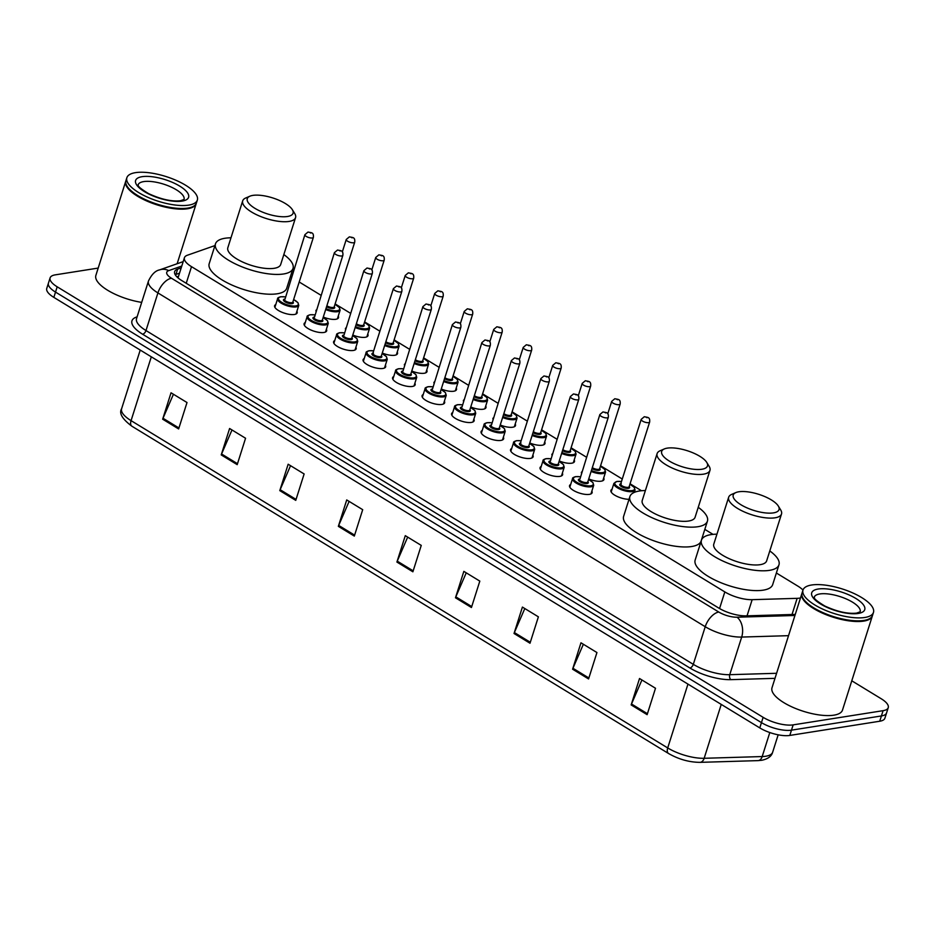 <?xml version="1.0" encoding="UTF-8"?>
<svg xmlns="http://www.w3.org/2000/svg" width="935" height="935" viewBox="0 0 935 935"><rect width="100%" height="100%" fill="white"/><g stroke="black" fill="none" stroke-linecap="round" stroke-linejoin="round"><path stroke-width="1.4" d="M591.843 491.156A11.828 4.137 -162.4 0 1 592.112 492.757A11.828 4.137 -162.4 0 1 589.354 494.37A11.828 4.137 -162.4 0 1 576.252 491.868A11.828 4.137 -162.4 0 1 569.555 485.592A11.828 4.137 -162.4 0 1 570.701 484.447M562.344 473.168A11.828 4.137 -162.4 0 1 562.613 474.758A11.828 4.137 -162.4 0 1 559.855 476.382A11.828 4.137 -162.4 0 1 546.753 473.881A11.828 4.137 -162.4 0 1 540.068 467.605A11.828 4.137 -162.4 0 1 541.201 466.46M532.856 455.181A11.828 4.137 -162.4 0 1 533.125 456.771A11.828 4.137 -162.4 0 1 530.367 458.395A11.828 4.137 -162.4 0 1 517.265 455.894A11.828 4.137 -162.4 0 1 510.568 449.618A11.828 4.137 -162.4 0 1 511.714 448.473M503.357 437.194A11.828 4.137 -162.4 0 1 503.626 438.784A11.828 4.137 -162.4 0 1 500.868 440.408A11.828 4.137 -162.4 0 1 487.766 437.896A11.828 4.137 -162.4 0 1 481.081 431.631A11.828 4.137 -162.4 0 1 482.215 430.486M473.87 419.207A11.828 4.137 -162.4 0 1 474.138 420.797A11.828 4.137 -162.4 0 1 471.38 422.421A11.828 4.137 -162.4 0 1 458.267 419.908A11.828 4.137 -162.4 0 1 451.582 413.644A11.828 4.137 -162.4 0 1 452.727 412.499M444.37 401.22A11.828 4.137 -162.4 0 1 444.639 402.81A11.828 4.137 -162.4 0 1 441.881 404.434A11.828 4.137 -162.4 0 1 428.779 401.921A11.828 4.137 -162.4 0 1 422.082 395.657A11.828 4.137 -162.4 0 1 423.228 394.512M414.871 383.221A11.828 4.137 -162.4 0 1 415.14 384.823A11.828 4.137 -162.4 0 1 412.393 386.447A11.828 4.137 -162.4 0 1 399.28 383.934A11.828 4.137 -162.4 0 1 392.595 377.67A11.828 4.137 -162.4 0 1 393.728 376.524M385.384 365.234A11.828 4.137 -162.4 0 1 385.652 366.836A11.828 4.137 -162.4 0 1 382.894 368.46A11.828 4.137 -162.4 0 1 369.792 365.947A11.828 4.137 -162.4 0 1 363.096 359.683A11.828 4.137 -162.4 0 1 364.241 358.537M355.884 347.247A11.828 4.137 -162.4 0 1 356.153 348.849A11.828 4.137 -162.4 0 1 353.395 350.461A11.828 4.137 -162.4 0 1 340.293 347.96A11.828 4.137 -162.4 0 1 333.608 341.696A11.828 4.137 -162.4 0 1 334.742 340.539M326.397 329.26A11.828 4.137 -162.4 0 1 326.666 330.861A11.828 4.137 -162.4 0 1 323.907 332.474A11.828 4.137 -162.4 0 1 310.806 329.973A11.828 4.137 -162.4 0 1 304.109 323.709A11.828 4.137 -162.4 0 1 305.254 322.552M296.898 311.273A11.828 4.137 -162.4 0 1 297.166 312.874A11.828 4.137 -162.4 0 1 294.408 314.487A11.828 4.137 -162.4 0 1 281.306 311.986A11.828 4.137 -162.4 0 1 274.621 305.722A11.828 4.137 -162.4 0 1 275.755 304.565M603.694 477.96A11.828 4.137 -162.4 0 1 603.963 479.561A11.828 4.137 -162.4 0 1 601.205 481.174A11.828 4.137 -162.4 0 1 588.734 478.942M581.348 472.888A11.828 4.137 -162.4 0 1 581.418 472.409A11.828 4.137 -162.4 0 1 581.64 471.965M574.207 459.973A11.828 4.137 -162.4 0 1 574.476 461.574A11.828 4.137 -162.4 0 1 571.717 463.187A11.828 4.137 -162.4 0 1 559.235 460.955M551.849 454.901A11.828 4.137 -162.4 0 1 551.919 454.41A11.828 4.137 -162.4 0 1 552.141 453.978M544.708 441.986A11.828 4.137 -162.4 0 1 544.976 443.587A11.828 4.137 -162.4 0 1 542.218 445.2A11.828 4.137 -162.4 0 1 529.748 442.968M522.361 436.914A11.828 4.137 -162.4 0 1 522.431 436.423A11.828 4.137 -162.4 0 1 522.653 435.99M515.22 423.999A11.828 4.137 -162.4 0 1 515.489 425.589A11.828 4.137 -162.4 0 1 512.731 427.213A11.828 4.137 -162.4 0 1 500.248 424.981M492.862 418.927A11.828 4.137 -162.4 0 1 492.932 418.436A11.828 4.137 -162.4 0 1 493.154 418.003M629.033 499.29A11.828 4.137 -162.4 0 1 616.586 496.181A11.828 4.137 -162.4 0 1 610.906 490.396A11.828 4.137 -162.4 0 1 612.051 489.239M485.721 406.012A11.828 4.137 -162.4 0 1 485.99 407.602A11.828 4.137 -162.4 0 1 483.231 409.226A11.828 4.137 -162.4 0 1 470.761 406.994M463.363 400.94A11.828 4.137 -162.4 0 1 463.433 400.449A11.828 4.137 -162.4 0 1 463.667 400.016M456.222 388.025A11.828 4.137 -162.4 0 1 456.49 389.615A11.828 4.137 -162.4 0 1 453.732 391.239A11.828 4.137 -162.4 0 1 441.262 389.007M433.875 382.953A11.828 4.137 -162.4 0 1 433.945 382.462A11.828 4.137 -162.4 0 1 434.167 382.029M426.734 370.038A11.828 4.137 -162.4 0 1 427.003 371.627A11.828 4.137 -162.4 0 1 424.245 373.252A11.828 4.137 -162.4 0 1 411.774 371.02M404.376 364.966A11.828 4.137 -162.4 0 1 404.446 364.475A11.828 4.137 -162.4 0 1 404.68 364.042M397.235 352.051A11.828 4.137 -162.4 0 1 397.504 353.64A11.828 4.137 -162.4 0 1 394.745 355.265A11.828 4.137 -162.4 0 1 382.275 353.033M374.888 346.978A11.828 4.137 -162.4 0 1 374.958 346.488A11.828 4.137 -162.4 0 1 375.18 346.043M367.747 334.052A11.828 4.137 -162.4 0 1 368.016 335.653A11.828 4.137 -162.4 0 1 365.258 337.278A11.828 4.137 -162.4 0 1 352.775 335.034M345.389 328.991A11.828 4.137 -162.4 0 1 345.459 328.501A11.828 4.137 -162.4 0 1 345.693 328.056M338.248 316.065A11.828 4.137 -162.4 0 1 338.517 317.666A11.828 4.137 -162.4 0 1 335.758 319.291A11.828 4.137 -162.4 0 1 323.288 317.047M315.901 311.004A11.828 4.137 -162.4 0 1 315.972 310.514A11.828 4.137 -162.4 0 1 316.194 310.069M214.933 245.578L187.386 255.232A22.183 7.772 17.6 0 0 184.417 257.733A22.183 7.772 17.6 0 0 191.511 266.662L724.824 591.913A22.183 7.772 17.6 0 0 752.161 599.674L797.146 598.342A22.183 7.772 17.6 0 0 799.822 598.096A22.183 7.772 17.6 0 0 800.477 597.979M802.99 590.078A22.183 7.772 17.6 0 0 797.906 586.14L776.366 573.003M713.019 534.376L704.815 529.374M641.468 490.735L630.073 483.781M622.266 479.024L600.574 465.794M586.35 457.121L571.075 447.807M556.851 439.134L541.587 429.819M527.363 421.147L512.088 411.832M497.864 403.16L482.6 393.845M468.377 385.173L453.101 375.858M438.877 367.175L423.613 357.871M409.39 349.187L394.114 339.884M379.891 331.2L364.627 321.897M350.391 313.213L335.127 303.91M320.904 295.226L299.212 281.996M291.404 277.239L290.411 276.631M851.773 680.797L881.156 698.714A22.183 7.772 -162.4 0 1 888.25 707.643A22.183 7.772 -162.4 0 1 883.084 710.67L793.16 724.87A22.183 7.772 -162.4 0 1 763.135 717.344L57.187 286.811A22.183 7.772 -162.4 0 1 50.104 277.882A22.183 7.772 -162.4 0 1 55.27 274.855L98.198 268.076M888.25 707.643L884.896 718.197A22.183 7.772 -162.4 0 1 879.73 721.236L789.806 735.436L791.478 730.153A22.183 7.772 -162.4 0 1 761.452 722.626L55.516 292.094A22.183 7.772 -162.4 0 1 48.421 283.165A22.183 7.772 -162.4 0 0 55.516 292.094L761.452 722.626A22.183 7.772 -162.4 0 0 791.478 730.153L881.401 715.953L791.478 730.153L793.16 724.87M886.579 712.914A22.183 7.772 -162.4 0 1 881.401 715.953A22.183 7.772 -162.4 0 0 886.579 712.914M181.203 267.866L177.615 269.116A22.183 7.772 17.6 0 0 174.646 271.618A22.183 7.772 17.6 0 0 181.741 280.547L718.828 608.101A22.183 7.772 17.6 0 0 746.165 615.861L795.276 614.412M175.196 274.703A22.183 7.772 -162.4 0 1 175.944 274.399L179.532 273.149M789.806 735.436A22.183 7.772 -162.4 0 1 759.781 727.909L53.844 297.377A22.183 7.772 -162.4 0 1 46.75 288.447L50.104 277.882M279.787 490.63L288.155 464.227L304.132 473.963L295.752 500.365L279.787 490.63A5.914 3.179 121.4 0 1 280.138 489.706L296.056 499.419M221.221 454.913L229.601 428.51L245.566 438.246L237.198 464.648L221.221 454.913A5.914 3.179 121.4 0 1 221.572 453.989L237.502 463.702M162.655 419.196L171.035 392.793L187.012 402.529L178.632 428.943L162.655 419.196A5.914 3.179 121.4 0 1 163.006 418.272L178.936 427.985M455.474 597.781L463.842 571.367L479.819 581.114L471.439 607.516L455.474 597.781A5.914 3.179 121.4 0 1 455.824 596.846L471.743 606.558M514.028 633.498L522.408 607.084L538.385 616.831L530.005 643.233L514.028 633.498A5.914 3.179 121.4 0 1 514.379 632.563L530.309 642.275M572.594 669.203L580.974 642.801L596.939 652.548L588.571 678.95L572.594 669.203A5.914 3.179 121.4 0 1 572.945 668.28L588.875 677.992M631.16 704.92L639.528 678.518L655.505 688.265L647.125 714.667L631.16 704.92A5.914 3.179 121.4 0 1 631.511 703.997L647.429 713.709M338.341 526.347L346.721 499.944L362.698 509.68L354.318 536.082L338.341 526.347A5.914 3.179 121.4 0 1 338.692 525.423L354.622 535.136M396.908 562.064L405.287 535.661L421.253 545.397L412.884 571.799L396.908 562.064A5.914 3.179 121.4 0 1 397.258 561.14L413.188 570.853M407.672 537.111L397.258 561.14M349.117 501.394L338.692 525.423M641.924 679.979L631.511 703.997M583.358 644.262L572.945 668.28M524.804 608.545L514.379 632.563M466.238 572.828L455.824 596.846M173.431 394.254L163.006 418.272M231.985 429.971L221.572 453.989M290.551 465.688L280.138 489.706M872.402 615.721A36.968 12.95 -162.4 0 1 872.32 616.048A36.968 12.95 -162.4 0 1 863.695 621.109A36.968 12.95 -162.4 0 1 822.753 613.278A36.968 12.95 -162.4 0 1 801.844 593.69A36.968 12.95 -162.4 0 1 801.961 593.374M872.32 616.048L842.482 710.121A36.968 12.95 -162.4 0 1 833.856 715.17A36.968 12.95 -162.4 0 1 792.915 707.351A36.968 12.95 -162.4 0 1 772.006 687.763L801.844 593.69M868.299 619.286A36.594 12.821 -162.4 0 1 868.089 619.379A36.594 12.821 -162.4 0 1 863.531 620.618A36.594 12.821 -162.4 0 1 829.368 615.429A36.594 12.821 -162.4 0 1 803.375 598.844A36.594 12.821 -162.4 0 1 803.258 598.657M873.465 612.425L872.53 615.394A36.968 12.95 -162.4 0 1 868.51 619.192A36.968 12.95 -162.4 0 1 863.905 620.443A36.968 12.95 -162.4 0 1 829.392 615.207A36.968 12.95 -162.4 0 1 803.142 598.458A36.968 12.95 -162.4 0 1 802.055 593.035L802.99 590.067A36.968 12.95 -162.4 0 1 811.615 585.006A36.968 12.95 -162.4 0 1 852.556 592.837A36.968 12.95 -162.4 0 1 873.465 612.425A36.968 12.95 -162.4 0 1 864.852 617.474A36.968 12.95 -162.4 0 1 823.899 609.655A36.968 12.95 -162.4 0 1 802.99 590.067M738.825 491.775A24.029 8.415 -162.4 0 1 761.254 495.176A24.029 8.415 -162.4 0 1 778.329 506.069A24.029 8.415 -162.4 0 1 773.432 512.883A24.029 8.415 -162.4 0 1 742.974 505.917A24.029 8.415 -162.4 0 1 735.833 492.593A24.029 8.415 -162.4 0 1 738.825 491.775M778.329 506.069L780.69 509.937A27.723 9.712 -162.4 0 1 781.508 514.005A27.723 9.712 -162.4 0 1 775.045 517.803A27.723 9.712 -162.4 0 1 744.33 511.936A27.723 9.712 -162.4 0 1 728.657 497.245A27.723 9.712 -162.4 0 1 731.673 494.393L735.833 492.593M728.657 497.245L713.791 544.112A27.723 9.712 17.6 0 0 729.464 558.803A27.723 9.712 17.6 0 0 760.178 564.67A27.723 9.712 17.6 0 0 766.642 560.883L781.508 514.005M769.797 550.949A40.661 14.235 -162.4 0 1 778.972 564.787A40.661 14.235 -162.4 0 1 769.493 570.35A40.661 14.235 -162.4 0 1 724.45 561.748A40.661 14.235 -162.4 0 1 701.449 540.196A40.661 14.235 -162.4 0 1 710.939 534.633A40.661 14.235 -162.4 0 1 716.935 534.177M778.972 564.787L772.696 584.597A40.661 14.235 -162.4 0 1 763.217 590.16A40.661 14.235 -162.4 0 1 718.173 581.547A40.661 14.235 -162.4 0 1 695.172 560.007L701.449 540.196M667.274 448.134A24.029 8.415 -162.4 0 1 689.703 451.547A24.029 8.415 -162.4 0 1 706.766 462.428A24.029 8.415 -162.4 0 1 701.881 469.241A24.029 8.415 -162.4 0 1 671.423 462.276A24.029 8.415 -162.4 0 1 664.282 448.952A24.029 8.415 -162.4 0 1 667.274 448.134M706.766 462.428L709.139 466.308A27.723 9.712 -162.4 0 1 709.957 470.375A27.723 9.712 -162.4 0 1 703.494 474.162A27.723 9.712 -162.4 0 1 672.779 468.295A27.723 9.712 -162.4 0 1 657.106 453.604A27.723 9.712 -162.4 0 1 660.122 450.752L664.282 448.952M657.106 453.604L642.24 500.47A27.723 9.712 17.6 0 0 657.913 515.162A27.723 9.712 17.6 0 0 688.628 521.029A27.723 9.712 17.6 0 0 695.091 517.242L709.957 470.375M698.235 507.308A40.661 14.235 -162.4 0 1 707.421 521.157A40.661 14.235 -162.4 0 1 697.942 526.709A40.661 14.235 -162.4 0 1 652.899 518.107A40.661 14.235 -162.4 0 1 629.898 496.555A40.661 14.235 -162.4 0 1 639.376 491.004A40.661 14.235 -162.4 0 1 645.384 490.548M707.421 521.157L701.145 540.956A40.661 14.235 -162.4 0 1 691.666 546.519A40.661 14.235 -162.4 0 1 646.623 537.905A40.661 14.235 -162.4 0 1 623.622 516.365L629.898 496.555M252.871 195.392A24.029 8.415 -162.4 0 1 275.299 198.804A24.029 8.415 -162.4 0 1 292.363 209.685A24.029 8.415 -162.4 0 1 287.477 216.499A24.029 8.415 -162.4 0 1 257.008 209.534A24.029 8.415 -162.4 0 1 249.879 196.21A24.029 8.415 -162.4 0 1 252.871 195.392M292.363 209.685L294.735 213.566A27.723 9.712 -162.4 0 1 295.553 217.633A27.723 9.712 -162.4 0 1 289.09 221.431A27.723 9.712 -162.4 0 1 258.376 215.553A27.723 9.712 -162.4 0 1 242.691 200.861A27.723 9.712 -162.4 0 1 245.706 198.01L249.879 196.21M242.691 200.861L227.824 247.74A27.723 9.712 17.6 0 0 243.509 262.419A27.723 9.712 17.6 0 0 274.224 268.298A27.723 9.712 17.6 0 0 280.687 264.5L295.553 217.633M283.831 254.577A40.661 14.235 -162.4 0 1 293.017 268.415A40.661 14.235 -162.4 0 1 283.539 273.978A40.661 14.235 -162.4 0 1 238.495 265.365A40.661 14.235 -162.4 0 1 215.494 243.825A40.661 14.235 -162.4 0 1 224.973 238.261A40.661 14.235 -162.4 0 1 230.98 237.806M293.017 268.415L286.729 288.214A40.661 14.235 -162.4 0 1 277.251 293.777A40.661 14.235 -162.4 0 1 232.207 285.175A40.661 14.235 -162.4 0 1 209.206 263.623L215.494 243.825M196.28 203.362A36.968 12.95 -162.4 0 1 196.186 203.701A36.968 12.95 -162.4 0 1 187.573 208.75A36.968 12.95 -162.4 0 1 146.62 200.931A36.968 12.95 -162.4 0 1 125.711 181.343A36.968 12.95 -162.4 0 1 125.828 181.016M192.166 206.927A36.594 12.821 -162.4 0 1 191.956 207.021A36.594 12.821 -162.4 0 1 187.409 208.26A36.594 12.821 -162.4 0 1 153.246 203.07A36.594 12.821 -162.4 0 1 127.253 186.497A36.594 12.821 -162.4 0 1 127.137 186.299M197.343 200.067L196.397 203.035A36.968 12.95 -162.4 0 1 192.376 206.834A36.968 12.95 -162.4 0 1 187.783 208.096A36.968 12.95 -162.4 0 1 153.27 202.848A36.968 12.95 -162.4 0 1 127.02 186.1A36.968 12.95 -162.4 0 1 125.921 180.677L126.868 177.708A36.968 12.95 -162.4 0 1 135.481 172.648A36.968 12.95 -162.4 0 1 176.435 180.478A36.968 12.95 -162.4 0 1 197.343 200.067A36.968 12.95 -162.4 0 1 188.718 205.127A36.968 12.95 -162.4 0 1 147.777 197.297A36.968 12.95 -162.4 0 1 126.868 177.708M141.688 302.379A36.968 12.95 -162.4 0 1 95.873 275.404L125.711 181.343M792.015 614.505L797.146 598.342M747.042 615.838L752.161 599.674M719.553 608.533L724.824 591.913M186.229 283.293L191.511 266.662M774.986 678.342L730.913 679.651A33.274 11.652 -162.4 0 1 689.901 668.011L142.599 334.216A33.274 11.652 -162.4 0 1 136.416 317.082L137.106 316.836M763.135 717.344L759.781 727.909M883.084 710.67L879.73 721.236M57.187 286.811L53.844 297.377M788.521 635.671L741.689 637.062L729.744 674.684L776.588 673.293M181.776 266.054L168.732 270.624A14.785 5.178 17.6 0 0 171.479 278.244L718.781 612.039A14.785 5.178 17.6 0 0 737.014 617.205A14.785 9.794 88.3 0 1 741.689 637.062A29.569 10.355 -162.4 0 1 705.235 626.719L693.291 664.341A29.569 10.355 17.6 0 0 729.744 674.684A3.693 2.443 -91.7 0 0 730.913 679.651M718.781 612.039A14.785 7.947 121.4 0 0 705.235 626.719L157.922 292.924L145.989 330.546L693.291 664.341A3.693 1.987 -58.6 0 1 689.901 668.011M171.479 278.244A14.785 7.947 121.4 0 0 157.922 292.924A29.569 10.355 -162.4 0 1 148.466 281.026L136.533 318.648A29.569 10.355 17.6 0 0 145.989 330.546A3.693 1.987 -58.6 0 1 142.599 334.216M737.014 617.205L794.925 615.487M183.178 261.625L159.651 269.876A14.785 12.552 70.7 0 1 168.732 270.624M175.944 274.399L177.615 269.116M687.961 684.104L667.707 747.942A7.398 3.974 121.4 0 0 668.548 753.505L131.893 426.22A7.398 3.974 -58.6 0 1 131.064 420.645L667.707 747.942A29.569 10.355 17.6 0 0 704.16 758.285L762.189 756.555A29.569 10.355 17.6 0 0 765.765 756.24A29.569 10.355 17.6 0 0 772.661 752.196L778.165 734.817M772.661 752.196C771.539 756.345 767.857 759.045 761.593 760.295L757.969 760.622A7.398 4.897 88.3 0 0 762.189 756.555L769.809 732.537M131.893 426.22C122.275 419.044 118.839 413.223 121.608 408.747A29.569 10.355 17.6 0 0 131.064 420.645L151.318 356.819M721.247 704.406L704.16 758.285A7.398 4.897 88.3 0 1 699.953 762.352C689.153 762.259 678.681 759.313 668.548 753.505M819.82 593.959A24.111 8.438 -162.4 0 1 846.491 599.043A24.111 8.438 -162.4 0 1 860.177 611.806L856.624 613.103C847.846 614.085 837.234 611.712 824.799 606.009C809.967 597.044 815.565 597.348 814.21 597.208A24.111 8.438 -162.4 0 1 819.82 593.959M818.207 589.027A27.805 9.736 -162.4 0 1 855.841 598.458A27.805 9.736 -162.4 0 1 858.248 613.453A27.805 9.736 -162.4 0 1 820.614 604.022A27.805 9.736 -162.4 0 1 818.207 589.027M184.031 199.482L180.502 200.744C171.724 201.726 161.112 199.365 148.665 193.65C133.834 184.686 139.432 184.99 138.088 184.849A24.111 8.438 -162.4 0 1 143.698 181.6A24.111 8.438 -162.4 0 1 170.357 186.684A24.111 8.438 -162.4 0 1 184.043 199.447M142.085 176.68A27.805 9.736 -162.4 0 1 179.719 186.112A27.805 9.736 -162.4 0 1 182.126 201.095A27.805 9.736 -162.4 0 1 144.493 191.663A27.805 9.736 -162.4 0 1 142.085 176.68M634.327 492.371L635.064 490.057A11.091 3.88 -162.4 0 1 632.469 491.576A11.091 3.88 -162.4 0 1 620.185 489.227A11.091 3.88 -162.4 0 1 613.921 483.348L616.913 481.432L621.471 481.525M621.459 481.583A10.355 3.623 17.6 0 0 617.24 481.502A10.355 3.623 17.6 0 0 618.14 487.077A10.355 3.623 17.6 0 0 632.154 490.594A10.355 3.623 17.6 0 0 629.909 484.272M629.208 486.504A5.178 1.812 -162.4 0 1 628.425 488.315A5.178 1.812 -162.4 0 1 621.553 486.644A5.178 1.812 -162.4 0 1 620.746 483.816M641.2 419.359L620.676 484.05A4.441 1.554 17.6 0 0 623.189 486.399A4.441 1.554 17.6 0 0 628.098 487.334A4.441 1.554 17.6 0 0 629.138 486.726L649.65 422.036A4.441 1.554 -162.4 0 1 648.621 422.643A4.441 1.554 -162.4 0 1 643.712 421.708A4.441 1.554 -162.4 0 1 641.2 419.359L644.32 416.718C647.604 417.548 650.187 416.788 649.65 422.036M645.945 417.068L647.008 417.723L645.945 417.068M602.83 480.707L605.564 472.07A11.091 3.88 -162.4 0 1 602.981 473.589A11.091 3.88 -162.4 0 1 591.119 471.427M591.411 470.504A10.355 3.623 17.6 0 0 602.654 472.607A10.355 3.623 17.6 0 0 600.422 466.273M599.709 468.505A5.178 1.812 -162.4 0 1 598.926 470.328A5.178 1.812 -162.4 0 1 592.007 468.622M592.311 467.652A4.441 1.554 17.6 0 0 598.61 469.347A4.441 1.554 17.6 0 0 599.639 468.739L620.162 404.049A4.441 1.554 -162.4 0 1 619.122 404.656A4.441 1.554 -162.4 0 1 614.213 403.721A4.441 1.554 -162.4 0 1 611.7 401.372L614.821 398.731C618.105 399.561 620.688 398.801 620.162 404.049M616.446 399.081L617.509 399.736L616.446 399.081M573.33 462.72L576.065 454.083A11.091 3.88 -162.4 0 1 573.482 455.602A11.091 3.88 -162.4 0 1 561.619 453.44M561.912 452.517A10.355 3.623 17.6 0 0 573.167 454.62A10.355 3.623 17.6 0 0 570.923 448.286M570.221 450.518A5.178 1.812 -162.4 0 1 569.438 452.341A5.178 1.812 -162.4 0 1 562.508 450.635M562.823 449.665A4.441 1.554 17.6 0 0 569.111 451.36A4.441 1.554 17.6 0 0 570.151 450.752L570.14 450.775M589.634 386.669A4.441 1.554 -162.4 0 1 584.714 385.734A4.441 1.554 -162.4 0 1 582.213 383.373L585.333 380.744C588.618 381.574 591.189 380.814 590.663 386.061A4.441 1.554 -162.4 0 1 589.634 386.669M586.958 381.094L588.021 381.749L586.958 381.094M543.831 444.733L546.578 436.096A11.091 3.88 -162.4 0 1 543.995 437.615A11.091 3.88 -162.4 0 1 532.132 435.453M532.424 434.53A10.355 3.623 17.6 0 0 543.667 436.633A10.355 3.623 17.6 0 0 541.435 430.299L545.783 433.396L546.578 436.096M540.722 432.531A5.178 1.812 -162.4 0 1 539.939 434.354A5.178 1.812 -162.4 0 1 533.02 432.648M533.324 431.678A4.441 1.554 17.6 0 0 539.624 433.373A4.441 1.554 17.6 0 0 540.652 432.765L561.175 368.074A4.441 1.554 -162.4 0 1 560.135 368.682A4.441 1.554 -162.4 0 1 555.226 367.735A4.441 1.554 -162.4 0 1 552.714 365.386L555.834 362.757C559.118 363.586 561.701 362.827 561.175 368.074M557.459 363.107L558.522 363.762L557.459 363.107M514.343 426.746L517.078 418.109A11.091 3.88 -162.4 0 1 514.495 419.628A11.091 3.88 -162.4 0 1 502.633 417.466M502.925 416.542A10.355 3.623 17.6 0 0 514.168 418.646A10.355 3.623 17.6 0 0 511.936 412.312M511.235 414.544A5.178 1.812 -162.4 0 1 510.452 416.367A5.178 1.812 -162.4 0 1 503.521 414.661M503.836 413.691A4.441 1.554 17.6 0 0 510.124 415.385A4.441 1.554 17.6 0 0 511.153 414.778L531.676 350.087A4.441 1.554 -162.4 0 1 530.648 350.695A4.441 1.554 -162.4 0 1 525.727 349.748A4.441 1.554 -162.4 0 1 523.226 347.399L526.347 344.77C529.631 345.588 532.202 344.84 531.676 350.087M527.959 345.12L529.035 345.763L527.959 345.12M484.844 408.759L487.591 400.122A11.091 3.88 -162.4 0 1 485.008 401.641A11.091 3.88 -162.4 0 1 473.145 399.479M473.437 398.555A10.355 3.623 17.6 0 0 484.681 400.659A10.355 3.623 17.6 0 0 482.448 394.325M481.735 396.557A5.178 1.812 -162.4 0 1 480.952 398.38A5.178 1.812 -162.4 0 1 474.033 396.674M474.337 395.704A4.441 1.554 17.6 0 0 480.625 397.398A4.441 1.554 17.6 0 0 481.665 396.791L502.188 332.1A4.441 1.554 -162.4 0 1 501.148 332.708A4.441 1.554 -162.4 0 1 496.24 331.761A4.441 1.554 -162.4 0 1 493.727 329.412L496.847 326.783C500.132 327.601 502.714 326.853 502.188 332.1M498.472 327.133L499.535 327.776L498.472 327.133M455.357 390.772L458.092 382.134A11.091 3.88 -162.4 0 1 455.509 383.654A11.091 3.88 -162.4 0 1 443.646 381.492M443.938 380.568A10.355 3.623 17.6 0 0 455.181 382.66A10.355 3.623 17.6 0 0 452.949 376.337M452.248 378.57A5.178 1.812 -162.4 0 1 451.453 380.393A5.178 1.812 -162.4 0 1 444.534 378.687M444.838 377.717A4.441 1.554 17.6 0 0 451.137 379.411A4.441 1.554 17.6 0 0 452.166 378.804L472.689 314.113A4.441 1.554 -162.4 0 1 471.661 314.721A4.441 1.554 -162.4 0 1 466.74 313.774A4.441 1.554 -162.4 0 1 464.239 311.425L467.348 308.795C470.644 309.614 473.215 308.866 472.689 314.113M468.973 309.146L470.036 309.789L468.973 309.146M425.857 372.784L428.604 364.147A11.091 3.88 -162.4 0 1 426.009 365.667A11.091 3.88 -162.4 0 1 414.158 363.493M414.439 362.581A10.355 3.623 17.6 0 0 425.694 364.673A10.355 3.623 17.6 0 0 423.462 358.35M422.749 360.583A5.178 1.812 -162.4 0 1 421.966 362.406A5.178 1.812 -162.4 0 1 415.046 360.7M415.35 359.73A4.441 1.554 17.6 0 0 421.638 361.424A4.441 1.554 17.6 0 0 422.678 360.817L422.667 360.84M442.161 296.734A4.441 1.554 -162.4 0 1 437.253 295.787A4.441 1.554 -162.4 0 1 434.74 293.438L437.86 290.808C441.145 291.627 443.728 290.878 443.202 296.126A4.441 1.554 -162.4 0 1 442.161 296.734M439.485 291.159L440.549 291.802L439.485 291.159M396.37 354.797L399.105 346.16A11.091 3.88 -162.4 0 1 396.522 347.68A11.091 3.88 -162.4 0 1 384.659 345.506M384.951 344.594A10.355 3.623 17.6 0 0 396.195 346.686A10.355 3.623 17.6 0 0 393.962 340.363M393.249 342.596A5.178 1.812 -162.4 0 1 392.466 344.419A5.178 1.812 -162.4 0 1 385.547 342.713M385.851 341.742A4.441 1.554 17.6 0 0 392.151 343.437A4.441 1.554 17.6 0 0 393.179 342.829L413.702 278.139A4.441 1.554 -162.4 0 1 412.674 278.747A4.441 1.554 -162.4 0 1 407.753 277.8A4.441 1.554 -162.4 0 1 405.241 275.451L408.361 272.821C411.645 273.639 414.228 272.891 413.702 278.139M409.986 273.172L411.049 273.815L409.986 273.172M366.871 336.81L369.617 328.173A11.091 3.88 -162.4 0 1 367.023 329.693A11.091 3.88 -162.4 0 1 355.16 327.519M355.452 326.607A10.355 3.623 17.6 0 0 366.707 328.699A10.355 3.623 17.6 0 0 364.463 322.376M363.762 324.609A5.178 1.812 -162.4 0 1 362.979 326.432A5.178 1.812 -162.4 0 1 356.048 324.725M356.364 323.755A4.441 1.554 17.6 0 0 362.651 325.45A4.441 1.554 17.6 0 0 363.692 324.842L363.68 324.866M383.175 260.748A4.441 1.554 -162.4 0 1 378.266 259.813A4.441 1.554 -162.4 0 1 375.753 257.464L378.874 254.834C382.158 255.652 384.741 254.893 384.203 260.152A4.441 1.554 -162.4 0 1 383.175 260.748M380.498 255.185L381.562 255.828L380.498 255.185M337.383 318.823L340.118 310.186A11.091 3.88 -162.4 0 1 337.535 311.694A11.091 3.88 -162.4 0 1 325.672 309.532M325.964 308.62A10.355 3.623 17.6 0 0 337.208 310.712A10.355 3.623 17.6 0 0 334.975 304.389M334.262 306.622A5.178 1.812 -162.4 0 1 333.479 308.445A5.178 1.812 -162.4 0 1 326.56 306.738M326.864 305.768A4.441 1.554 17.6 0 0 333.164 307.451A4.441 1.554 17.6 0 0 334.192 306.855L354.716 242.165A4.441 1.554 -162.4 0 1 353.675 242.761A4.441 1.554 -162.4 0 1 348.767 241.826A4.441 1.554 -162.4 0 1 346.254 239.477L349.374 236.847C352.659 237.665 355.242 236.906 354.716 242.165M350.999 237.198L352.063 237.841L350.999 237.198M588.582 479.421L592.919 482.565L593.713 485.265A11.091 3.88 -162.4 0 1 591.119 486.784A11.091 3.88 -162.4 0 1 578.835 484.435A11.091 3.88 -162.4 0 1 572.571 478.556L569.824 487.193M580.109 476.792A10.355 3.623 17.6 0 0 575.89 476.71A10.355 3.623 17.6 0 0 576.79 482.285A10.355 3.623 17.6 0 0 590.803 485.803A10.355 3.623 17.6 0 0 588.571 479.468M587.858 481.7A5.178 1.812 -162.4 0 1 587.075 483.524A5.178 1.812 -162.4 0 1 580.203 481.852A5.178 1.812 -162.4 0 1 579.396 479.024M579.326 479.246A4.441 1.554 17.6 0 0 581.839 481.607A4.441 1.554 17.6 0 0 586.748 482.542A4.441 1.554 17.6 0 0 587.788 481.934L608.311 417.244A4.441 1.554 -162.4 0 1 607.271 417.851A4.441 1.554 -162.4 0 1 602.362 416.917A4.441 1.554 -162.4 0 1 599.849 414.556L579.945 479.047M605.658 412.931L604.594 412.277L605.658 412.931M559.083 461.434L563.431 464.578L564.214 467.278A11.091 3.88 -162.4 0 1 561.631 468.797A11.091 3.88 -162.4 0 1 549.348 466.448A11.091 3.88 -162.4 0 1 543.071 460.569L540.337 469.206M550.61 458.804A10.355 3.623 17.6 0 0 546.402 458.723A10.355 3.623 17.6 0 0 547.291 464.298A10.355 3.623 17.6 0 0 561.304 467.816A10.355 3.623 17.6 0 0 559.072 461.481M558.359 463.713A5.178 1.812 -162.4 0 1 557.576 465.536A5.178 1.812 -162.4 0 1 550.703 463.865A5.178 1.812 -162.4 0 1 549.909 461.037M549.838 461.259A4.441 1.554 17.6 0 0 552.34 463.608A4.441 1.554 17.6 0 0 557.26 464.555A4.441 1.554 17.6 0 0 558.288 463.947L578.812 399.257A4.441 1.554 -162.4 0 1 577.783 399.864A4.441 1.554 -162.4 0 1 572.863 398.918A4.441 1.554 -162.4 0 1 570.35 396.569L550.446 461.06M576.159 394.944L575.095 394.289L576.159 394.944M529.596 443.447L533.932 446.591L534.715 449.291A11.091 3.88 -162.4 0 1 532.132 450.81A11.091 3.88 -162.4 0 1 519.848 448.461A11.091 3.88 -162.4 0 1 513.584 442.582L510.837 451.219M521.122 440.817A10.355 3.623 17.6 0 0 516.903 440.736A10.355 3.623 17.6 0 0 517.803 446.311A10.355 3.623 17.6 0 0 531.816 449.828A10.355 3.623 17.6 0 0 529.572 443.494M528.871 445.726A5.178 1.812 -162.4 0 1 528.088 447.549A5.178 1.812 -162.4 0 1 521.216 445.878A5.178 1.812 -162.4 0 1 520.409 443.05M520.959 443.073L520.339 443.272A4.441 1.554 17.6 0 0 522.852 445.621A4.441 1.554 17.6 0 0 527.761 446.568A4.441 1.554 17.6 0 0 528.801 445.96L528.789 445.972M540.862 378.582L543.983 375.952C547.267 376.77 549.85 376.022 549.312 381.27A4.441 1.554 -162.4 0 1 548.284 381.877A4.441 1.554 -162.4 0 1 543.375 380.931A4.441 1.554 -162.4 0 1 540.862 378.582L520.339 443.272M546.671 376.945L545.608 376.302L546.671 376.945M491.623 422.83A10.355 3.623 17.6 0 0 487.416 422.749A10.355 3.623 17.6 0 0 488.304 428.324A10.355 3.623 17.6 0 0 502.317 431.83A10.355 3.623 17.6 0 0 500.085 425.507L504.444 428.604L505.227 431.304A11.091 3.88 -162.4 0 1 502.644 432.823A11.091 3.88 -162.4 0 1 490.361 430.474A11.091 3.88 -162.4 0 1 484.085 424.595L481.35 433.232M499.372 427.739A5.178 1.812 -162.4 0 1 498.589 429.562A5.178 1.812 -162.4 0 1 491.716 427.891A5.178 1.812 -162.4 0 1 490.922 425.063M490.84 425.285A4.441 1.554 17.6 0 0 493.353 427.634A4.441 1.554 17.6 0 0 498.273 428.581A4.441 1.554 17.6 0 0 499.302 427.973L519.825 363.283A4.441 1.554 -162.4 0 1 518.785 363.89A4.441 1.554 -162.4 0 1 513.876 362.944A4.441 1.554 -162.4 0 1 511.363 360.594L491.459 425.086M517.172 358.958L516.108 358.315L517.172 358.958M470.609 407.473L474.945 410.617L475.728 413.317A11.091 3.88 -162.4 0 1 473.145 414.836A11.091 3.88 -162.4 0 1 460.861 412.487A11.091 3.88 -162.4 0 1 454.585 406.608L451.85 415.245M462.135 404.843A10.355 3.623 17.6 0 0 457.916 404.761A10.355 3.623 17.6 0 0 458.816 410.336A10.355 3.623 17.6 0 0 472.829 413.843A10.355 3.623 17.6 0 0 470.585 407.52M469.884 409.752A5.178 1.812 -162.4 0 1 469.101 411.575A5.178 1.812 -162.4 0 1 462.229 409.904A5.178 1.812 -162.4 0 1 461.423 407.076M461.352 407.298A4.441 1.554 17.6 0 0 463.865 409.647A4.441 1.554 17.6 0 0 468.774 410.594A4.441 1.554 17.6 0 0 469.802 409.986L490.326 345.296A4.441 1.554 -162.4 0 1 489.297 345.903A4.441 1.554 -162.4 0 1 484.377 344.957A4.441 1.554 -162.4 0 1 481.876 342.607L461.972 407.099M487.684 340.971L486.621 340.328L487.684 340.971M441.11 389.474L445.446 392.63L446.24 395.33A11.091 3.88 -162.4 0 1 443.658 396.849A11.091 3.88 -162.4 0 1 431.374 394.5A11.091 3.88 -162.4 0 1 425.098 388.621L422.351 397.258M432.636 386.856A10.355 3.623 17.6 0 0 428.429 386.763A10.355 3.623 17.6 0 0 429.317 392.349A10.355 3.623 17.6 0 0 443.33 395.856A10.355 3.623 17.6 0 0 441.098 389.533M440.385 391.765A5.178 1.812 -162.4 0 1 439.602 393.588A5.178 1.812 -162.4 0 1 432.73 391.905A5.178 1.812 -162.4 0 1 431.935 389.089M431.853 389.311A4.441 1.554 17.6 0 0 434.366 391.66A4.441 1.554 17.6 0 0 439.275 392.606A4.441 1.554 17.6 0 0 440.315 391.999L460.838 327.308A4.441 1.554 -162.4 0 1 459.798 327.916A4.441 1.554 -162.4 0 1 454.889 326.969A4.441 1.554 -162.4 0 1 452.376 324.62L432.473 389.112M458.185 322.984L457.121 322.341L458.185 322.984M411.622 371.487L415.958 374.643L416.741 377.343A11.091 3.88 -162.4 0 1 414.158 378.862A11.091 3.88 -162.4 0 1 401.875 376.513A11.091 3.88 -162.4 0 1 395.599 370.634L392.864 379.271M403.149 368.858A10.355 3.623 17.6 0 0 398.929 368.776A10.355 3.623 17.6 0 0 399.829 374.362A10.355 3.623 17.6 0 0 413.831 377.869A10.355 3.623 17.6 0 0 411.599 371.546M410.897 373.778A5.178 1.812 -162.4 0 1 410.114 375.601A5.178 1.812 -162.4 0 1 403.23 373.918A5.178 1.812 -162.4 0 1 402.436 371.09M402.366 371.324A4.441 1.554 17.6 0 0 404.867 373.673A4.441 1.554 17.6 0 0 409.787 374.619A4.441 1.554 17.6 0 0 410.816 374.012L431.339 309.321A4.441 1.554 -162.4 0 1 430.31 309.929A4.441 1.554 -162.4 0 1 425.39 308.982A4.441 1.554 -162.4 0 1 422.889 306.633L402.985 371.125M428.697 304.997L427.622 304.354L428.697 304.997M382.123 353.5L386.459 356.656L387.254 359.356A11.091 3.88 -162.4 0 1 384.659 360.863A11.091 3.88 -162.4 0 1 372.375 358.526A11.091 3.88 -162.4 0 1 366.111 352.647L363.364 361.284M373.649 350.87A10.355 3.623 17.6 0 0 369.43 350.789A10.355 3.623 17.6 0 0 370.33 356.375A10.355 3.623 17.6 0 0 384.343 359.882A10.355 3.623 17.6 0 0 382.111 353.559M381.398 355.791A5.178 1.812 -162.4 0 1 380.615 357.614A5.178 1.812 -162.4 0 1 373.743 355.931A5.178 1.812 -162.4 0 1 372.936 353.103M373.486 353.138L372.866 353.337A4.441 1.554 17.6 0 0 375.379 355.686A4.441 1.554 17.6 0 0 380.288 356.621A4.441 1.554 17.6 0 0 381.328 356.025L381.316 356.036M393.39 288.646L396.51 286.017C399.794 286.835 402.377 286.075 401.851 291.334A4.441 1.554 -162.4 0 1 400.811 291.93A4.441 1.554 -162.4 0 1 395.902 290.995A4.441 1.554 -162.4 0 1 393.39 288.646L372.866 353.337M399.198 287.01L398.135 286.367L399.198 287.01M352.635 335.513L356.971 338.669L357.754 341.368A11.091 3.88 -162.4 0 1 355.171 342.876A11.091 3.88 -162.4 0 1 342.888 340.539A11.091 3.88 -162.4 0 1 336.612 334.66L333.877 343.297M344.162 332.883A10.355 3.623 17.6 0 0 339.943 332.802A10.355 3.623 17.6 0 0 340.843 338.388A10.355 3.623 17.6 0 0 354.844 341.894A10.355 3.623 17.6 0 0 352.612 335.572M351.911 337.804A5.178 1.812 -162.4 0 1 351.116 339.627A5.178 1.812 -162.4 0 1 344.244 337.944A5.178 1.812 -162.4 0 1 343.449 335.116M343.379 335.349A4.441 1.554 17.6 0 0 345.88 337.699A4.441 1.554 17.6 0 0 350.8 338.634A4.441 1.554 17.6 0 0 351.829 338.038L372.352 273.336A4.441 1.554 -162.4 0 1 371.324 273.943A4.441 1.554 -162.4 0 1 366.403 273.008A4.441 1.554 -162.4 0 1 363.902 270.659L343.986 335.151M369.699 269.023L368.635 268.38L369.699 269.023M323.136 317.526L327.472 320.682L328.267 323.381A11.091 3.88 -162.4 0 1 325.672 324.889A11.091 3.88 -162.4 0 1 313.389 322.54A11.091 3.88 -162.4 0 1 307.124 316.673L304.378 325.31M314.663 314.896A10.355 3.623 17.6 0 0 310.443 314.815A10.355 3.623 17.6 0 0 311.343 320.401A10.355 3.623 17.6 0 0 325.357 323.907A10.355 3.623 17.6 0 0 323.124 317.584M322.411 319.817A5.178 1.812 -162.4 0 1 321.628 321.64A5.178 1.812 -162.4 0 1 314.756 319.957A5.178 1.812 -162.4 0 1 313.95 317.129M313.88 317.362A4.441 1.554 17.6 0 0 316.392 319.712A4.441 1.554 17.6 0 0 321.301 320.647A4.441 1.554 17.6 0 0 322.341 320.039L342.865 255.348A4.441 1.554 -162.4 0 1 341.824 255.956A4.441 1.554 -162.4 0 1 336.916 255.021A4.441 1.554 -162.4 0 1 334.403 252.672L314.499 317.164M340.211 251.036L339.148 250.381L340.211 251.036M293.637 299.539L297.985 302.695L298.768 305.394A11.091 3.88 -162.4 0 1 296.185 306.902A11.091 3.88 -162.4 0 1 283.901 304.553A11.091 3.88 -162.4 0 1 277.625 298.686L274.89 307.323M285.163 296.909A10.355 3.623 17.6 0 0 280.956 296.827A10.355 3.623 17.6 0 0 281.844 302.414A10.355 3.623 17.6 0 0 295.857 305.92A10.355 3.623 17.6 0 0 293.625 299.597M292.912 301.83A5.178 1.812 -162.4 0 1 292.129 303.653A5.178 1.812 -162.4 0 1 285.257 301.97A5.178 1.812 -162.4 0 1 284.462 299.142M284.392 299.375A4.441 1.554 17.6 0 0 286.893 301.725A4.441 1.554 17.6 0 0 291.813 302.659A4.441 1.554 17.6 0 0 292.842 302.052L313.365 237.361A4.441 1.554 -162.4 0 1 312.325 237.969A4.441 1.554 -162.4 0 1 307.416 237.034A4.441 1.554 -162.4 0 1 304.904 234.685L285 299.177M310.712 233.049L309.649 232.394L310.712 233.049M178.538 276.269L176.879 276.842M178.024 277.894L184.417 257.733M159.651 269.876C155.385 270.683 151.657 274.399 148.466 281.026M757.969 760.622L699.953 762.352M121.608 408.747L140.227 350.052M196.186 203.701L177.136 263.752M613.921 483.348L611.174 491.985M621.296 483.839L620.676 484.05M635.064 490.057L634.269 487.357L629.933 484.213M611.7 401.372L607.75 413.843M605.564 472.07L604.781 469.37L600.434 466.226M582.213 383.373L578.251 395.856M590.663 386.061L570.151 450.752M576.065 454.083L575.282 451.383L570.946 448.239M552.714 365.386L548.763 377.869M523.226 347.399L519.264 359.87M517.078 418.109L516.295 415.409L511.959 412.265M493.727 329.412L489.776 341.883M487.591 400.122L486.796 397.422L482.46 394.278M464.239 311.425L460.277 323.896M458.092 382.134L457.308 379.435L452.972 376.291M434.74 293.438L430.778 305.909M443.202 296.126L422.678 360.817M428.604 364.147L427.809 361.448L423.473 358.292M405.241 275.451L401.29 287.922M399.105 346.16L398.322 343.461L393.974 340.305M375.753 257.464L371.791 269.935M384.203 260.152L363.692 324.842M369.617 328.173L368.822 325.474L364.486 322.318M346.254 239.477L342.303 251.947M340.118 310.186L339.335 307.486L334.987 304.331M580.121 476.733L575.574 476.64C573.225 477.388 572.22 478.03 572.571 478.556M608.311 417.244C608.837 411.996 606.254 412.756 602.97 411.926L599.849 414.556M593.713 485.265L590.967 493.902M550.633 458.746L546.075 458.653C543.726 459.401 542.721 460.032 543.071 460.569M578.812 399.257C579.338 394.009 576.755 394.757 573.471 393.939L570.35 396.569M564.214 467.278L561.479 475.915M521.134 440.759L516.576 440.666C514.227 441.413 513.233 442.045 513.584 442.582M549.312 381.27L528.801 445.96M534.715 449.291L531.98 457.928M491.646 422.772L487.088 422.678C484.739 423.415 483.734 424.058 484.085 424.595M519.825 363.283C520.351 358.035 517.768 358.783 514.484 357.965L511.363 360.594M505.227 431.304L502.492 439.941M462.147 404.785L457.589 404.691C455.24 405.428 454.246 406.07 454.585 406.608M490.326 345.296C490.852 340.048 488.28 340.796 484.996 339.978L481.876 342.607M475.728 413.317L472.993 421.954M432.66 386.798L428.101 386.693C425.752 387.441 424.747 388.083 425.098 388.621M460.838 327.308C461.364 322.061 458.781 322.809 455.497 321.991L452.376 324.62M446.24 395.33L443.494 403.967M403.16 368.811L398.602 368.706C396.253 369.454 395.26 370.096 395.599 370.634M431.339 309.321C431.865 304.074 429.294 304.822 426.009 304.004L422.889 306.633M416.741 377.343L414.006 385.98M373.673 350.824L369.115 350.718C366.765 351.466 365.76 352.109 366.111 352.647M401.851 291.334L381.328 356.025M387.254 359.356L384.507 367.993M344.173 332.837L339.615 332.731C337.266 333.479 336.273 334.122 336.612 334.66M372.352 273.336C372.878 268.088 370.307 268.848 367.011 268.018L363.902 270.659M357.754 341.368L355.019 349.994M314.674 314.85L310.128 314.744C307.779 315.492 306.774 316.135 307.124 316.673M342.865 255.348C343.39 250.101 340.808 250.86 337.523 250.031L334.403 252.672M328.267 323.381L325.52 332.007M285.187 296.863L280.629 296.757C278.279 297.505 277.274 298.148 277.625 298.686M313.365 237.361C313.891 232.114 311.308 232.873 308.024 232.044L304.904 234.685M298.768 305.394L296.033 314.02"/></g></svg>
